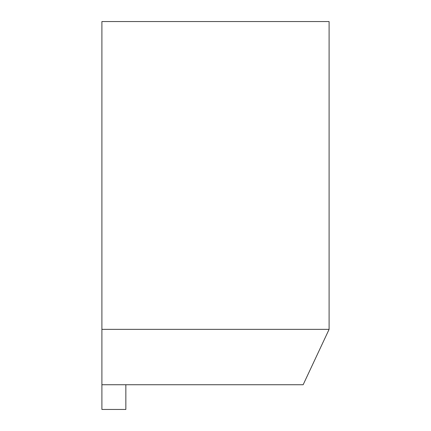 <?xml version="1.0" encoding="UTF-8"?>
<svg xmlns="http://www.w3.org/2000/svg" width="431" height="431" viewBox="0 0 431 431"><rect width="100%" height="100%" fill="white"/><g stroke="black" fill="none" stroke-linecap="round" stroke-linejoin="round"><path stroke-width="0.65" d="M101.905 384.732L101.905 329.359L329.095 329.359L303.155 384.732L101.905 384.732L101.905 409.45L125.847 409.45L125.847 384.732M329.095 329.359L329.095 21.55L101.905 21.55L101.905 329.359"/></g></svg>
